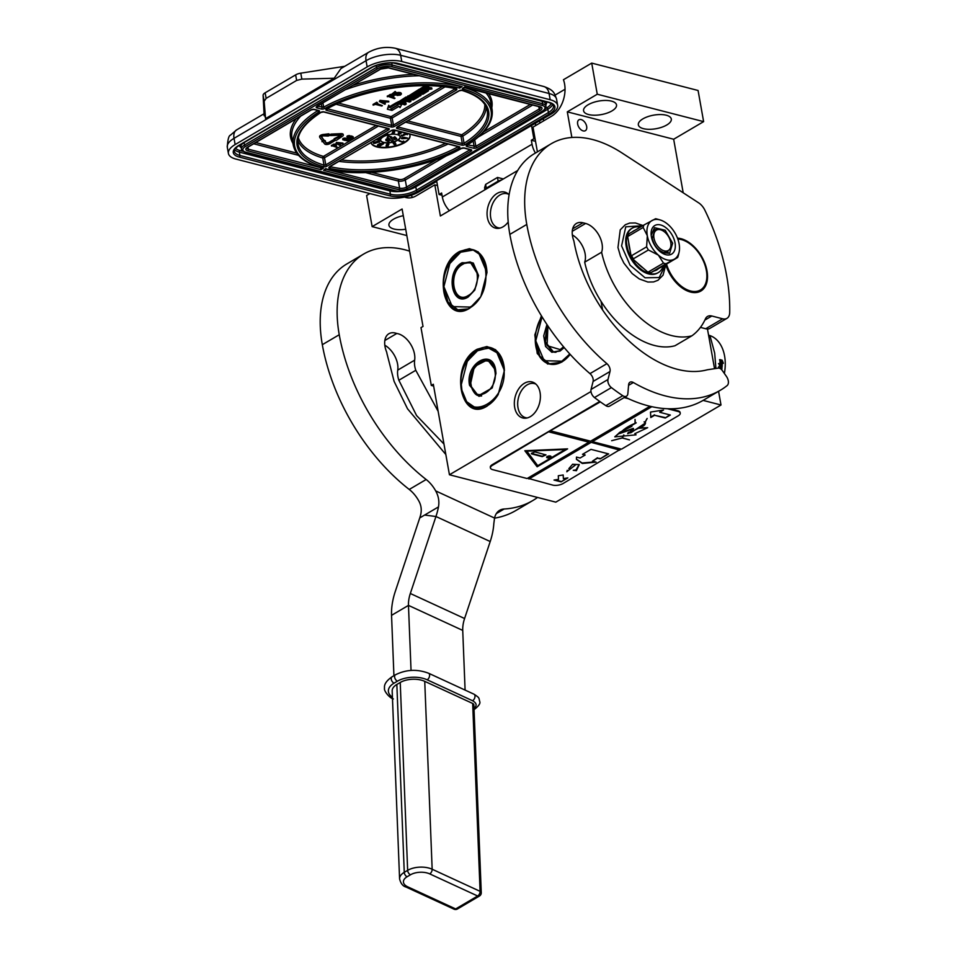 <?xml version="1.0" encoding="UTF-8"?>
<svg xmlns="http://www.w3.org/2000/svg" width="957" height="957" viewBox="0 0 957 957"><rect width="100%" height="100%" fill="white"/><g stroke="black" fill="none" stroke-linecap="round" stroke-linejoin="round"><path stroke-width="1.44" d="M537.403 151.876L533.001 127.114L551.615 116.168A24.786 16.771 -75.6 0 0 564.582 83.977A24.786 16.771 -75.6 0 0 563.446 79.73L591.713 63.102L698.084 90.484L703.622 121.623L673.668 139.244L683.202 192.8M590.983 391.533L449.443 474.768L555.814 502.15L721.004 405.002L718.563 391.305M714.544 368.696L707.462 328.981M508.693 194.319A17.597 11.915 -75.6 0 0 507.138 193.733A17.597 11.915 -75.6 0 0 499.937 194.989A17.597 11.915 104.4 0 0 490.427 212.921A17.597 11.915 104.4 0 0 498.358 227.826A17.597 11.915 104.4 0 0 499.997 228.065M535.956 384.164A17.597 11.915 -75.6 0 0 534.401 383.59A17.597 11.915 -75.6 0 0 527.211 384.834A17.597 11.915 104.4 0 0 517.701 402.765A17.597 11.915 104.4 0 0 525.632 417.671A17.597 11.915 104.4 0 0 527.271 417.922M577.657 124.063A6.316 3.852 -120.5 0 1 578.961 119.781A6.316 3.852 -120.5 0 1 583.483 120.857A6.316 3.852 -120.5 0 1 586.665 126.384A6.316 3.852 -120.5 0 1 585.361 130.678A6.316 3.852 -120.5 0 1 580.827 129.602A6.316 3.852 -120.5 0 1 577.657 124.063M673.668 139.244L567.298 111.849L571.867 137.461M602.587 309.972L601.068 301.395M721.004 405.002L703.108 400.397M449.443 474.768L433.318 384.247L431.296 385.444L433.641 386.054M406.833 235.554L372.141 226.63L402.107 209.009L423.018 326.433L420.996 327.629L431.296 385.444M403.292 215.696A16.736 6.89 169.9 0 0 388.925 225.242A16.736 6.89 169.9 0 0 393.973 229.022A16.736 6.89 169.9 0 0 405.708 229.237M369.869 193.565L366.603 195.491L372.141 226.63M517.689 170.513L440.376 215.983L434.825 184.845L437.493 185.538M543.301 118.716L543.684 120.833M555.18 95.042L565.037 89.252M703.622 121.623L597.264 94.229L591.713 63.102M611.475 101.119A16.736 6.89 169.9 0 0 593.017 102.555A16.736 6.89 169.9 0 0 583.579 110.773A16.736 6.89 169.9 0 0 588.627 114.553A16.736 6.89 169.9 0 0 607.085 113.105A16.736 6.89 169.9 0 0 616.523 104.899A16.736 6.89 169.9 0 0 611.475 101.119M666.251 115.223A16.736 6.89 169.9 0 0 647.793 116.658A16.736 6.89 169.9 0 0 638.355 124.877A16.736 6.89 169.9 0 0 643.403 128.657A16.736 6.89 169.9 0 0 661.861 127.209A16.736 6.89 169.9 0 0 671.3 119.003A16.736 6.89 169.9 0 0 666.251 115.223M567.298 111.849L597.264 94.229M508.203 222A18.59 12.585 104.4 0 1 503.071 226.785A18.59 12.585 104.4 0 1 498.609 228.328A18.59 12.585 104.4 0 1 487.077 214.595A18.59 12.585 104.4 0 1 497.126 193.41A18.59 12.585 104.4 0 1 507.593 193.422A18.59 12.585 104.4 0 1 509.112 194.738M524.4 383.267A18.59 12.585 104.4 0 1 534.867 383.267A18.59 12.585 104.4 0 1 540.167 399.954A18.59 12.585 104.4 0 1 530.345 416.63A18.59 12.585 104.4 0 1 525.872 418.173A18.59 12.585 104.4 0 1 514.352 404.44A18.59 12.585 104.4 0 1 524.4 383.267M404.584 197.07A24.786 16.771 -75.6 0 0 406.067 197.561A24.786 16.771 -75.6 0 0 416.211 195.802L434.825 184.845M459.767 251.38L469.444 248.676L478.237 251.894L486.957 272.613L480.773 296.67L469.863 308.094C442.337 326.217 431.619 265.998 459.767 251.38M541.818 316.48A31.102 21.054 104.4 0 0 549.318 364.007A31.102 21.054 104.4 0 0 562.046 361.794A31.102 21.054 104.4 0 0 570.181 354.389L561.771 362.141L547.631 364.031L537.236 353.504L534.831 334.878L541.411 315.81M477.196 349.233L486.874 346.53L495.666 349.748L504.399 370.467L498.202 394.523L487.304 405.947C459.767 424.071 449.048 363.851 477.196 349.233M411.067 195.348A24.786 16.771 -75.6 0 0 412.718 197.345M480.821 296.574A31.102 21.054 104.4 0 1 470.138 307.735A31.102 21.054 104.4 0 1 457.41 309.948A31.102 21.054 104.4 0 1 443.402 283.619A31.102 21.054 104.4 0 1 460.197 251.918A31.102 21.054 104.4 0 1 472.925 249.705A31.102 21.054 104.4 0 1 486.969 272.709M498.25 394.428A31.102 21.054 104.4 0 1 487.568 405.589A31.102 21.054 104.4 0 1 474.839 407.802A31.102 21.054 104.4 0 1 460.831 381.472A31.102 21.054 104.4 0 1 477.627 349.772A31.102 21.054 104.4 0 1 490.355 347.558A31.102 21.054 104.4 0 1 504.399 370.562M333.933 140.667L334.041 138.801L341.182 135.152L341.23 135.858L334.16 139.471L333.933 140.667L336.469 140.296L342.51 136.193A3.003 1.232 169.9 0 0 343.324 135.116A3.003 1.232 169.9 0 0 342.415 134.435A3.003 1.232 169.9 0 0 341.063 134.327L330.99 134.781L330.572 135.559L341.194 135.152M343.324 135.116L343.204 134.447A3.003 1.232 169.9 0 0 342.295 133.765A3.003 1.232 169.9 0 0 340.943 133.657L330.871 134.112L330.572 135.559M436.751 181.375L418.891 191.879A24.786 10.204 169.9 0 1 384.307 197.286L235.889 159.065A24.786 10.204 169.9 0 1 228.412 153.455L227.299 147.234A24.786 10.204 -10.1 0 1 234.034 138.334L235.135 144.567L367.165 66.918A24.786 10.204 169.9 0 1 401.761 61.511L550.179 99.731A24.786 10.204 169.9 0 1 557.656 105.342L556.543 99.109A24.786 10.204 -10.1 0 0 549.067 93.499L550.179 99.731M442.026 195.24L439.084 194.486L436.631 180.706L550.921 114.23A24.786 10.204 169.9 0 0 557.656 105.342M235.135 144.567A24.786 10.204 169.9 0 0 228.412 153.455M531.422 124.96L533.874 138.741L531.338 140.236L535.525 141.313M439.084 194.486L441.632 192.991L442.337 196.998A17.346 10.587 59.5 0 0 449.431 210.66M442.337 196.998L532.044 144.244L531.338 140.236M535.729 125.511L535.346 123.393M539.401 121.001L540.059 122.963M533.874 138.741L535.13 139.064M344.783 66.296L300.785 73.163A7.441 3.062 -10.1 0 0 295.641 74.873L265.149 92.805A7.441 3.062 -10.1 0 0 263.103 95.317L264.048 113.775M367.165 66.918L366.053 60.698A12.393 7.56 59.5 0 1 368.601 52.288L340.931 68.557L334.208 78.235L265.567 118.596C264.419 112.998 263.953 112.065 264.156 115.809M264.24 113.656L236.582 129.925A12.393 7.56 59.5 0 0 234.034 138.334L366.053 60.698A24.786 10.204 -10.1 0 1 400.648 55.291L401.761 61.511M532.044 144.244A17.346 10.587 59.5 0 0 535.43 153.036M486.479 188.876A4.952 3.027 59.5 0 1 486.3 188.134L485.63 184.414L484.577 187.811L484.924 189.785M485.63 184.414L497.484 177.452L498.142 181.16A4.952 2.046 169.9 0 1 501.504 180.036M503.358 178.935L497.484 177.452M265.567 118.596L264.168 101.275L266.142 98.368L296.634 80.436L301.838 79.12L334.208 78.235M380.898 68.796A1.244 0.754 -120.5 0 1 380.671 69.107L388.386 67.887A1.244 0.837 -75.6 0 0 388.889 67.803A6.197 2.548 169.9 0 0 380.24 69.155L316.851 106.43A2.476 1.017 169.9 0 0 316.923 107.878L321.325 109.014A2.476 1.017 169.9 0 0 324.71 108.512A99.767 41.067 169.9 0 1 459.659 88.104L459.384 86.166M388.386 67.887L462.123 86.656L388.889 67.803M540.131 106.741A1.244 0.837 104.4 0 1 539.628 106.837L464.767 87.554L462.315 88.786L464.612 86.955L540.131 106.741A6.197 2.548 -10.1 0 1 540.322 110.366L476.933 147.653A2.476 1.017 -10.1 0 1 473.476 148.191L466.956 146.517A2.476 1.017 -10.1 0 1 466.813 145.105A99.767 41.067 169.9 0 0 462.315 88.786L463.822 87.422M317.939 110.51L317.808 110.593A100.999 41.57 169.9 0 0 293.237 145.105C295.534 155.632 305.259 163.324 322.413 168.181L323.43 168.229A99.767 41.067 169.9 0 1 318.932 111.909A2.476 1.017 -10.1 0 0 318.777 110.51L314.386 109.373A2.476 1.017 -10.1 0 0 310.929 109.911L247.54 147.199A6.197 2.548 -10.1 0 0 247.731 150.823L320.966 169.676L320.703 167.678M325.966 169.186L399.619 188.158A1.244 0.837 104.4 0 1 398.973 189.761A6.197 2.548 169.9 0 0 407.622 188.409L471.011 151.134A2.476 1.017 169.9 0 0 470.94 149.687L464.42 148A2.476 1.017 169.9 0 0 461.035 148.502A99.767 41.067 169.9 0 1 326.086 168.91L325.942 168.516M325.141 168.982L323.61 170.358L326.086 169.114C362.787 178.48 425.709 168.863 461.43 148.479A1.244 0.718 -118.9 0 1 461.035 148.502M426.224 86.441L424.13 86.357L420.506 88.487L420.697 89.599L426.344 91.106L422.647 93.343L420.661 92.996L423.03 91.609L421.666 91.25L419.298 92.65L418.065 92.291L420.877 90.568L419.609 90.245L408.149 96.98L411.032 98.188L414.501 96.621L416.283 96.908L412.67 99.205L406.151 98.164L398.339 102.758L404.847 104.887L406.151 104.122L403.076 103.332L406.067 101.586L404.703 101.227L401.725 102.985L400.564 102.519L403.866 100.581L409.644 102.064L410.948 101.298L407.885 100.509L409.596 99.504L413.209 99.971L418.532 96.848L415.206 95.533L410.386 96.92L413.974 94.635L419.752 96.119L421.056 95.353L415.266 93.87L416.57 93.104L422.898 94.264L428.437 90.855L425.698 90.03L431.918 88.965L427.408 88.499L425.434 87.302L420.697 89.599M427.731 88.068L427.504 86.896M431.918 88.965L431.715 87.853L427.576 87.219M428.078 89.994L426.954 89.288M421.056 95.353L420.865 94.241L416.522 93.128M410.948 101.298L410.756 100.186L409.141 99.767M406.151 104.122L405.947 103.009L404.333 102.602M407.909 97.088L405.959 97.052L398.16 102.112M415.039 96.585L411.893 98.116M420.877 90.568L420.673 89.456L419.417 89.133L407.981 96.334M423.03 91.609L422.827 90.496L420.865 90.496M425.016 90.712L421.917 92.255M396.904 103.117L396.509 102.602L389.738 106.586L388.709 105.258L387.382 109.23L392.011 110.414L390.923 108.99L397.693 105.007L396.712 103.715L389.93 107.698L388.913 106.371L387.382 109.23M398.076 102.77L396.784 102.447L398.076 104.983L391.305 108.966L392.286 110.258L399.045 106.287L400.05 107.591L401.581 104.732L396.988 103.559M377.692 103.093L376.819 102.232L373.015 104.469L373.134 105.138L375.491 104.385L381.807 106.012L376.089 104.026L377.692 103.093L376.938 102.889L373.134 105.138M382.405 105.653L376.843 103.583M388.817 101.885L388.698 101.227L380.025 100.341L379.343 101.478L384.81 104.241L385.408 103.894L384.008 103.189L386.006 102.016L388.817 101.885L379.343 101.478M385.408 103.894L384.57 102.866M393.973 95.676L393.195 94.504L391.15 94.312L387.238 96.107L394.428 98.595L391.868 97.423L394.021 96.035L392.717 95.018L390.408 95.102L387.358 96.765M395.026 98.236L392.621 96.98M396.019 92.315L395.145 91.453L391.868 94.121L395.779 95.126L397.275 93.738L399.631 93.499L400.17 93.846L397.61 94.456L397.131 95.473L400.433 95.054L401.438 93.953L399.978 93.164L397.179 93.284L395.528 94.635L393.112 94.013L396.019 92.315L395.265 92.111L391.868 94.121M401.438 93.953L401.019 92.961L398.913 92.422L395.408 93.965L393.865 93.571M330.285 135.188L328.861 133.813L323.873 134.423A3.517 1.447 169.9 0 0 319.59 136.588L319.71 137.258A3.517 1.447 169.9 0 0 319.841 137.533L322.186 140.643L323.885 140.189L321.528 137.078A1.735 0.718 -10.1 0 1 321.468 136.947A1.735 0.718 -10.1 0 1 323.574 135.87L328.155 136.05L330.285 135.188L328.981 134.482L323.992 135.093A3.517 1.447 169.9 0 0 319.71 137.258M323.885 140.189L321.564 136.624M333.873 140.32L332.857 140.057L328.287 142.737L326.265 142.832L324.83 140.93M322.33 140.607L321.971 141.708L322.82 141.48L324.698 143.945A3.003 1.232 169.9 0 0 326.827 144.507A3.003 1.232 169.9 0 0 329.675 143.741L334.244 141.05L332.976 140.715L328.407 143.406L326.385 143.49L324.519 141.026L325.356 140.799L323.179 140.607L321.971 141.708M325.356 140.799L323.849 140.009M336.397 145.273L334.914 144.064L331.349 145.404L336.768 147.438L334.842 146.565L336.433 145.536L335.452 144.782L331.469 146.074M337.211 147.175L335.596 146.122M343.061 143.741L342.941 143.071L336.457 142.402L335.991 143.418L340.106 145.476L339.496 144.698L340.967 143.825L343.061 143.741L335.991 143.418M340.548 145.213L340.058 144.363M343.575 139.435L345.668 138.765L345.549 138.107L342.977 138.574L342.809 139.782L347.917 140.787L349.03 140.141L348.707 138.921L345.656 138.693M345.022 138.992L343.707 139.351M350.083 138.394L349.903 139.232L350.836 139.16L349.903 139.232M347.798 136.947L349.891 136.289L349.772 135.619L347.2 136.085L347.032 137.306L350.453 138.43M350.836 139.16L350.717 138.49L353.241 137.652L353.157 136.684L349.879 136.205M349.245 136.504L347.929 136.875M371.005 142.701A19.834 8.158 169.9 0 0 376.938 146.983A19.834 8.158 169.9 0 0 398.818 145.273A19.834 8.158 169.9 0 0 410.003 135.547A19.834 8.158 169.9 0 0 409.345 134.04M394.87 130.319A19.834 8.158 169.9 0 0 391.569 130.607M426.631 86.884L428.736 86.154L426.631 86.884M401.533 101.944L401.725 102.985M419.417 89.133L419.609 90.245M419.118 91.609L419.298 92.65M421.475 90.137L421.666 91.25M396.509 102.602L396.712 103.715M389.738 106.586L389.93 107.698M397.574 104.325L397.693 105.007M391.892 109.744L392.011 110.414M388.709 105.258L388.913 106.371M401.45 104.014L401.581 104.732M376.819 102.232L376.938 102.889M380.025 100.341L380.144 101.011M393.195 94.504L393.315 95.174M392.597 94.348L392.717 95.018M393.554 94.683L393.674 95.341M389.643 94.695L389.762 95.353M390.289 94.432L390.408 95.102M391.15 94.312L391.269 94.982M392.047 94.288L392.167 94.958M395.145 91.453L395.265 92.111M395.408 93.965L395.528 94.635M395.456 93.559L395.576 94.229M395.803 93.224L395.923 93.894M396.401 92.877L396.521 93.547M397.059 92.614L397.179 93.284M398.004 92.434L398.124 93.104M398.913 92.422L399.033 93.08M399.859 92.494L399.978 93.164M400.469 92.65L400.576 93.319M401.019 92.961L401.139 93.63M397.61 94.456L397.131 95.473M398.411 94.492L397.729 95.126M399.009 94.396L398.531 95.162M399.559 94.193L399.129 95.054M400.17 93.846L399.679 94.863M328.861 133.813L328.981 134.482M328.658 134.207L328.777 134.877M332.857 140.057L332.976 140.715M330.871 134.112L330.99 134.781M334.041 138.801L334.16 139.471M334.699 138.968L334.818 139.638M335.787 144.232L335.907 144.902M335.333 144.112L335.452 144.782M336.051 144.363L336.17 145.033M333.132 144.363L333.251 145.021M333.61 144.172L333.73 144.842M334.244 144.088L334.364 144.746M334.914 144.064L335.034 144.734M336.457 142.402L336.577 143.071M347.726 138.538L347.846 139.208L344.759 140.356L343.671 139.949M347.02 138.478L347.14 139.148M342.726 138.813L342.809 139.782M342.977 138.574L342.833 139.483M343.276 138.394L343.096 139.232M343.754 138.203L343.396 139.064M344.46 138.071L343.874 138.873M345.142 138.059L344.58 138.741M343.814 139.411L343.934 140.081M344.412 139.626L344.532 140.296M344.64 139.686L344.759 140.356M344.64 139.303L344.759 139.973M344.891 139.064L345.01 139.734M345.752 138.657L345.872 139.327M346.458 138.526L346.578 139.196M350.166 138.406L350.274 139.016M351.949 136.061L352.068 136.719L348.982 137.868L347.893 137.461M351.243 136.002L351.351 136.672M346.936 136.337L347.032 137.306M347.2 136.085L347.056 136.995M347.499 135.906L347.319 136.755M347.977 135.727L347.618 136.576M348.683 135.595L348.097 136.384M349.365 135.583L348.803 136.265M348.037 136.923L348.157 137.593M348.635 137.15L348.755 137.808M348.862 137.198L348.982 137.868M348.862 136.827L348.982 137.497M349.114 136.576L349.233 137.246M349.963 136.169L350.083 136.839M350.681 136.038L350.8 136.707M371.053 142.665A19.834 8.158 169.9 0 0 376.855 146.541A19.834 8.158 169.9 0 0 398.495 144.914A19.834 8.158 169.9 0 0 409.955 135.32M427.145 86.034L428.521 86.309L427.145 86.034M426.188 88.594L424.346 89.683L422.982 89.336L426.188 88.594M408.232 99.157L406.522 100.162L405.29 99.791L408.232 99.157M385.312 101.921L383.506 102.973L380.348 101.406L385.312 101.921M390.97 97.195L388.709 96.609L391.066 95.353L392.92 95.664L390.97 97.195L389.463 96.167M334.172 146.397L332.474 145.954L335.608 145.261L334.172 146.397L333.227 145.512M340.441 143.753L339.113 144.531L336.732 143.359L340.441 143.753M347.594 139.459L348.384 139.842L347.762 140.5L345.393 140.26L347.594 139.459M351.805 136.971L352.607 137.365L351.985 138.011L349.616 137.784L351.805 136.971M383.625 142.557A9.917 4.079 169.9 0 0 394.571 141.696A9.917 4.079 169.9 0 0 400.158 136.839A9.917 4.079 169.9 0 0 397.167 134.59A9.917 4.079 169.9 0 0 386.233 135.451A9.917 4.079 169.9 0 0 380.635 140.308A9.917 4.079 169.9 0 0 383.625 142.557M381.58 136.48L382.896 136.624L382.333 136.038M385.85 133.968L385.85 135.344L388.028 134.71L386.126 134.973L386.736 133.442M388.028 134.71L387.741 134.04L386.353 134.435M392.203 133.442L392.98 134.016L394.14 133.322L394.762 131.659L393.124 131.54L394.224 131.635L393.088 132.317L393.817 133.346L391.868 133.633M393.794 132.796L392.143 133.131M394.762 131.659L393.805 130.882L392.597 132.018M398.842 133.537L398.196 134.423L400.182 133.848L402.191 132.198M400.947 131.887L398.208 132.963L399.416 133.669L398.196 134.423M407.359 134.734L406.617 133.513L403.399 134.423L404.057 135.009L401.462 135.571L401.964 136.169L406.175 134.255L407.359 134.734L406.701 133.956L403.471 134.865M402.478 135.32L401.378 135.128L401.15 135.942M404.069 135.021L402.096 135.954M407.479 138.035L404.189 137.318L401.617 137.76L401.808 138.753L404.608 138.598L404.835 137.868L407.227 138.298L405.158 137.712L401.438 138.502M406.462 137.88L405.84 138.621M404.129 141.576L403.567 141.014L402.275 141.803L399.081 140.332L402.586 142.521L404.129 141.576L402.359 142.246L398.913 140.93M394.117 144.292L395.971 145.177L395.708 143.562M395.66 143.801L395.133 142.629L393.435 142.772L394.176 144.591M387.178 144.698L386.772 145.332L387.633 144.375L388.877 144.591L388.733 143.753L387.238 143.837L386.126 145.596L386.496 146.696L388.123 146.206L388.339 144.734L387.274 144.603M383.578 143.789L383.195 143.287L379.534 146.325L383.578 143.789L379.534 146.325M382.25 143.562L379.929 143.454L377.537 144.818L377.537 145.811L382.01 143.969L380.814 143.586L377.381 145.679M375.718 142.964L379.654 141.911L379.367 141.361M377.871 141.756L375.323 142.437M374.618 142.617L373.768 143.478L375.754 143.119M379.379 141.433L379.235 140.835L373.278 142.581L379.379 141.433L373.278 142.581M378.685 139.016L377.118 139.1M377.824 138.681L379.678 139.196L380.491 137.724L378.565 138.251M424.154 88.642L424.346 89.683M406.342 99.121L406.522 100.162M384.247 101.801L383.506 102.973M383.386 102.303L381.891 101.562M392.585 95.497L390.851 96.525M335.153 145.081L334.053 145.727M339.388 143.634L339.113 144.531M338.993 143.861L338.3 143.526M348.037 139.59L347.762 140.5M347.642 139.83L347.427 140.595M347.307 139.937L346.972 140.667M346.853 140.009L346.494 140.667M346.374 140.009L346.075 140.631M352.26 137.114L351.985 138.011M351.865 137.353L351.65 138.119M351.53 137.449L351.195 138.191M351.075 137.521L350.705 138.191M350.597 137.521L350.298 138.143M380.623 140.201A9.917 4.079 169.9 0 0 383.59 142.33A9.917 4.079 169.9 0 0 394.404 141.516A9.917 4.079 169.9 0 0 400.134 136.719M382.896 136.624L381.855 136.325M386.197 133.765L385.647 135.104M393.195 132.09L393.171 132.772M398.722 132.64L398.279 133.406M401.749 132.09L398.806 133.083M393.255 142.988L393.267 143.634M393.435 142.772L393.327 143.442M386.126 145.596L386.185 146.313M386.245 145.189L386.197 146.038M386.437 144.782L386.329 145.631M386.676 144.375L386.508 145.237M386.939 144.088L386.76 144.83M387.238 143.837L387.023 144.531M387.621 143.646L387.31 144.292M379.654 141.911L373.661 143.347M375.969 139.77L379.498 139.59L376.28 139.59M379.199 138.502L378.147 138.502M379.893 137.7L379.271 138.944M380.575 138.167L379.977 138.155M391.832 137.042L388.063 135.738L387.059 137.94L388.614 137.964L391.485 141.217L393.231 140.715L390.36 137.461L391.832 137.042L388.147 136.193L387.13 138.382M393.231 140.715L390.6 137.389M389.355 140.643L387.585 138.837L385.862 139.327L386.006 140.619L388.985 141.337L389.32 140.488L388.016 139.351L385.838 140.201M394.2 138.789L394.691 139.578L396.712 138.885L394.499 137.15L392.956 138.167L394.942 137.425L394.691 138.478L396.15 138.466L393.889 139.351M395.229 137.975L394.535 138.298M396.748 138.705L394.81 136.707L392.872 137.964M401.593 132.329L399.141 133.155L401.593 132.329M403.459 138.669L402.06 138.49L403.423 137.975L404.596 138.358L403.076 138.681M394.559 143.203L395.169 143.897L393.65 143.813L394.559 143.203M395.241 145.033L394.559 144.591L395.408 144.172L395.971 144.83L394.882 144.962M386.736 145.667L388.171 145.584L387.298 146.421L386.736 145.667M379.403 145.273L377.967 145.297L380.982 143.717L381.723 143.801L381.245 144.304L378.649 145.524M396.042 138.55L395.779 139.16M388.016 145.428L387.956 146.05M387.872 145.608L387.752 146.23M381.388 143.67L381.245 144.304M381.161 143.861L380.707 144.627M380.623 144.172L380.025 144.974M379.941 144.531L379.319 144.83M386.269 140.26L387.597 139.531L388.853 140.966L387.609 141.325L386.269 140.26M388.781 140.523L388.698 141.122M388.626 140.679L388.351 141.277M478.548 275.544L470.162 261.919L462.554 263.235L455.58 270.951L452.517 282.183L454.551 292.519L460.891 297.926L468.499 296.598L474.816 290.031L478.548 275.52L473.272 263.008L462.123 262.708C445.125 271.537 451.596 307.891 468.224 296.957L474.804 290.055M460.317 252.588L449.85 263.558L443.892 286.669L452.278 306.587L470.019 307.065C497.078 293.033 486.766 235.171 460.317 252.588M481.586 255.698L473.225 250.04L460.592 252.229L450.101 263.127M443.916 287.148L448.02 302.089L457.829 309.805L467.889 308.896M468.296 295.486C483.752 287.459 477.866 254.395 462.745 264.347C447.29 272.374 453.187 305.439 468.296 295.486M495.977 373.409L495.654 370.311L487.592 359.772L474.373 366.555L470.258 385.24L478.321 395.767L492.245 387.884L495.977 373.374L495.63 370.012C492.508 347.451 464.827 363.732 469.564 385.348L479.05 396.389L492.233 387.908M503.334 365.49L497.951 353.289L488.261 347.929L476.981 350.908L467.279 361.411L461.322 384.523L461.872 389.87C466.849 425.769 510.882 399.882 503.334 365.49M499.016 353.54L490.654 347.893L478.333 349.903L467.518 360.992M461.346 384.965L461.884 390.169L466.669 401.713L475.258 407.658L485.331 406.737M471.107 384.738C473.954 405.254 499.111 390.456 494.805 370.802C491.958 350.286 466.801 365.084 471.107 384.738M547.38 325.177L544.772 341.912L552.751 352.032L560.347 350.705L564.175 347.535M546.949 324.507L543.696 335.871L545.562 346.482L551.818 352.296L560.072 351.063L564.211 347.57M541.961 317.234L535.753 340.788L544.138 360.693L561.879 361.184L569.81 353.982M535.764 341.254L539.88 356.195L549.689 363.911L557.883 363.672M547.93 325.99L547.069 345.656L560.156 349.592L563.565 346.805M725.239 362.571A35.816 24.248 104.4 0 1 725.239 362.715A35.816 24.248 104.4 0 1 724.377 373.481M708.898 335.285A36.557 24.75 -75.6 0 1 724.581 355.968A36.557 24.75 104.4 0 1 725.239 362.416A36.557 24.75 104.4 0 1 724.341 373.433M708.898 336.984L710.429 337.378A40.9 27.681 -75.6 0 0 708.503 334.83M710.429 337.378L714.676 353.061L715.872 367.955A40.9 27.681 104.4 0 1 715.788 368.505M714.341 367.56L715.872 367.955M719.556 359.952L720.669 361.112A36.067 24.415 104.4 0 1 720.609 365.921L721.734 367.177M718.516 363.612L719.927 364.701L718.863 363.528L719.843 366.567L722.08 367.141L720.609 365.921M719.927 364.701A36.557 24.75 104.4 0 0 719.903 359.832L720.669 361.112M721.016 360.992A36.557 24.75 104.4 0 1 720.956 365.861M720.178 359.916L721.805 360.334L723.014 363.373M719.544 359.748L720.788 361.04A36.067 24.415 104.4 0 1 720.788 361.064M722.248 362.081A36.557 24.75 104.4 0 1 722.104 366.95L721.088 365.801A36.557 24.75 104.4 0 0 721.135 360.921L719.891 359.617L722.152 360.203L723.36 363.277L721.901 362.189A36.067 24.415 104.4 0 1 721.781 366.591M718.54 366.926L721.65 368.122A36.067 24.415 104.4 0 1 721.482 369.569M719.939 368.445A36.557 24.75 104.4 0 0 719.975 368.122L718.456 367.727A36.557 24.75 104.4 0 0 718.551 366.818L721.997 368.098A36.557 24.75 104.4 0 1 721.781 369.892M720.633 368.289L721.267 368.601A36.557 24.75 104.4 0 1 721.183 369.294M393.925 675.69L391.545 615.339A49.573 29.5 114.8 0 1 395.253 591.558L419.752 517.916A32.993 26.066 97.3 0 0 420.733 514.507C421.81 509.638 421.152 505.093 418.759 500.858A24.786 15.121 59.5 0 0 409.237 489.458A158.635 96.801 -120.5 0 1 322.318 344.687A118.979 72.6 -120.5 0 1 346.805 263.965L363.732 254.012A118.979 72.6 -120.5 0 1 409.608 251.141M443.976 444.036L416.582 415.565L398.854 380.252A19.834 12.106 -120.5 0 1 397.741 370.12L414.656 360.167A19.834 12.106 59.5 0 0 415.781 370.299L438.139 411.307M384.81 345.226A18.841 11.496 -120.5 0 1 397.741 370.12M537.535 497.449A158.635 96.801 -120.5 0 1 532.738 500.583L515.811 510.548A158.635 96.801 -120.5 0 1 494.53 518.156M409.237 489.458L426.164 479.505A24.786 15.121 -120.5 0 1 435.686 490.905C438.533 496.049 439.466 501.384 438.473 506.911A49.573 29.5 -65.2 0 1 435.949 516.505L424.621 515.057L438.473 506.911M426.164 479.505A158.635 96.801 -120.5 0 1 339.245 334.735A118.979 72.6 -120.5 0 1 363.732 254.012M384.846 340.501L396.76 333.491A18.841 11.496 -120.5 0 1 414.656 360.167M445.83 454.503L407.515 408.771L394.105 381.4L386.939 353.516A4.952 3.027 59.5 0 0 386.484 351.638A18.841 11.496 -120.5 0 1 388.877 333.73A18.841 11.496 -120.5 0 1 396.76 333.491M532.738 500.583A158.635 96.801 -120.5 0 1 504.124 509.004A24.786 15.121 -120.5 0 0 499.65 510.32A24.786 15.121 -120.5 0 0 494.554 518.06L435.686 490.905M465.09 690.081L462.733 630.412A24.786 14.75 -65.2 0 1 464.588 618.521L490.211 541.53A49.573 29.5 114.8 0 0 493.836 523.515L494.554 518.06M411.043 670.438L408.472 605.386A24.786 14.75 114.8 0 1 410.326 593.496L435.949 516.505L490.211 541.53M660.486 229.752A11.771 7.189 -120.5 0 1 663.333 231.044A11.771 7.189 -120.5 0 1 670.941 243.987A11.771 7.189 -120.5 0 1 664.254 250.878A11.771 7.189 59.5 0 1 653.978 238.161A11.771 7.189 59.5 0 1 660.486 229.752M668.118 252.026L663.608 252.492C657.842 250.351 654.062 245.662 652.243 238.425L654.923 229.596L659.445 229.142M654.385 345.453A80.807 49.309 -120.5 0 1 584.679 262.182L601.606 252.229A80.807 49.309 -120.5 0 0 671.312 335.5A80.807 49.309 -120.5 0 0 691.923 335.787L674.996 345.74A80.807 49.309 -120.5 0 1 654.385 345.453M625.005 397.071A158.635 96.801 -120.5 0 0 648.284 405.84A158.635 96.801 -120.5 0 0 703.347 400.253L720.274 390.3A158.635 96.801 -120.5 0 0 727.081 385.623A7.441 4.534 59.5 0 0 726.363 376.304L722.32 370.562A4.952 3.027 59.5 0 0 718.252 368.134L707.367 369.773A118.477 72.301 -120.5 0 1 677.329 369.306A118.477 72.301 -120.5 0 1 573.913 241.056A18.841 11.496 -120.5 0 1 576.413 223.448A18.841 11.496 -120.5 0 1 582.957 222.778L585.612 223.46A18.841 11.496 -120.5 0 1 598.903 235.183A18.841 11.496 -120.5 0 1 601.606 252.229M720.274 390.3A158.635 96.801 -120.5 0 1 665.211 395.887A158.635 96.801 -120.5 0 1 633.367 382.525L628.558 385.36M605.841 405.648L622.756 395.696A6.197 3.78 59.5 0 0 626.488 396.198L609.561 406.151A6.197 3.78 -120.5 0 1 605.841 405.648A182.177 111.179 -120.5 0 1 594.476 397.55A6.197 3.78 -120.5 0 1 591.055 389.451L607.982 379.498L610.004 371.507A6.197 3.78 -120.5 0 0 606.905 363.672A158.635 96.801 -120.5 0 1 526.781 224.44A118.979 72.6 -120.5 0 1 551.28 143.717A118.979 72.6 -120.5 0 1 621.93 152.917L698.646 202.848A12.393 7.56 59.5 0 1 704.854 210.157A173.504 105.88 -120.5 0 1 729.701 312.568A12.393 7.56 59.5 0 1 726.937 318.358L710.01 328.311A12.393 7.56 -120.5 0 1 705.704 328.741L700.428 327.39M607.982 379.498A6.197 3.78 59.5 0 0 611.403 387.597A182.177 111.179 -120.5 0 0 622.756 395.696M626.488 396.198A6.197 3.78 59.5 0 0 627.852 393.662L628.617 384.762A6.197 3.78 -120.5 0 1 629.981 382.226A6.197 3.78 -120.5 0 1 633.367 382.525M705.704 328.741L722.631 318.789L711.817 316.001A12.393 7.56 -120.5 0 0 707.51 316.444A12.393 7.56 -120.5 0 0 705.453 318.825A97.411 59.442 -120.5 0 1 691.923 335.787M722.631 318.789A12.393 7.56 59.5 0 0 726.937 318.358M665.869 265.029A29.739 18.147 59.5 0 0 700.871 291.024A29.739 18.147 59.5 0 0 706.996 270.843A29.739 18.147 59.5 0 0 677.484 238.161M591.055 389.451L593.089 381.46A6.197 3.78 59.5 0 0 589.979 373.625A158.635 96.801 -120.5 0 1 509.854 234.393A118.979 72.6 -120.5 0 1 534.353 153.682L551.28 143.717M572.346 234.932A18.841 11.496 -120.5 0 1 584.679 262.182M666.778 259.837A22.31 13.613 59.5 0 0 674.254 259.203A22.31 13.613 59.5 0 0 679.063 252.289A22.31 13.613 59.5 0 0 679.123 243.915A22.31 13.613 59.5 0 0 668.082 224.536A22.31 13.613 59.5 0 0 660.019 219.907A22.31 13.613 59.5 0 0 652.184 220.433A22.31 13.613 59.5 0 0 647.315 235.721A22.31 13.613 59.5 0 0 658.356 255.1A22.31 13.613 59.5 0 0 666.778 259.837M649.899 273.188L666.036 263.749A24.786 15.121 -120.5 0 1 664.756 263.474A24.786 15.121 -120.5 0 1 663.464 263.091L648.451 271.92L649.396 273.487A25.755 15.719 -120.5 0 1 631.429 257.828A25.755 15.719 -120.5 0 1 626.919 245.638A25.755 15.719 -120.5 0 1 627.313 234.728A25.755 15.719 -120.5 0 1 632.218 228.173A25.755 15.719 -120.5 0 1 640.389 227.084M666.036 263.749L677.64 257.493A24.786 15.121 59.5 0 0 678.417 255.1A24.786 15.121 59.5 0 0 678.429 255.029M628.713 242.564L630.029 249.992A22.693 13.841 -120.5 0 1 629.096 246.2A22.693 13.841 -120.5 0 1 628.713 242.564L627.313 234.716L643.953 224.991A24.786 15.121 59.5 0 0 643.176 227.455L647.315 235.721L646.621 246.834A24.786 15.121 59.5 0 0 648.403 249.968L658.356 255.1L663.464 263.091M663.739 265.675L663.237 266.022A25.755 15.719 -120.5 0 1 658.332 272.566L657.567 273.02A25.755 15.719 -120.5 0 1 639.109 268.642A25.755 15.719 -120.5 0 1 626.153 246.093A25.755 15.719 -120.5 0 1 631.453 228.615L632.218 228.173M658.332 272.566A25.755 15.719 -120.5 0 1 649.396 273.475L643.295 268.175A22.693 13.841 -120.5 0 1 637.529 263.139L631.429 257.828L630.029 249.992M675.032 242.863A16.58 10.12 -120.5 0 1 661.861 252.887A16.58 10.12 -120.5 0 1 651.394 236.774A16.58 10.12 59.5 0 1 651.131 234.656A16.58 10.12 59.5 0 1 661.431 225.206A16.58 10.12 59.5 0 1 675.032 242.863M632.517 231.714A22.693 13.841 -120.5 0 1 635.173 230.159M663.237 266.022L658.536 268.558A22.693 13.841 -120.5 0 1 654.086 270.951L649.396 273.487M643.176 227.455L628.151 236.283L627.828 234.417M648.403 249.968L633.39 258.797L631.943 257.529L631.608 255.675L646.621 246.834M660.019 219.907L657.256 219.117A24.786 15.121 -120.5 0 0 655.569 218.734L643.953 224.991M663.739 265.723L677.64 257.493M658.536 268.558L654.086 270.951M643.295 268.175L637.529 263.139M633.39 258.797A24.786 15.121 -120.5 0 1 631.608 255.675M628.151 236.283A24.786 15.121 -120.5 0 1 628.94 233.819M651.011 272.578A24.786 15.121 -120.5 0 1 648.451 271.92M651.191 235.29L654.504 227.682L665.175 230.218L672.651 243.234L669.589 253.33L661.323 252.528M399.583 878.873L392.179 690.99A17.346 9.068 -2.3 0 1 396.844 684.458L400.229 682.473A17.346 9.068 -2.3 0 1 424.741 681.348L432.157 869.231A17.346 9.068 177.7 0 0 407.646 870.356L404.261 872.353A17.346 9.068 177.7 0 0 399.583 878.873C400.756 883.526 402.921 886.254 406.055 887.043A3.72 2.213 -65.2 0 0 407.742 886.828L455.676 908.935A3.72 2.273 59.5 0 0 457.434 908.983L479.433 896.039A3.72 3.72 0 0 0 481.263 892.69A3.72 1.95 -2.3 0 0 480.091 891.338L432.157 869.231A3.72 2.213 114.8 0 1 429.741 873.897A13.637 7.13 177.7 0 0 410.481 874.782L407.096 876.768A13.637 7.13 177.7 0 0 407.742 886.828M457.434 908.983A3.72 3.72 0 0 1 453.989 909.15A3.72 2.213 114.8 0 0 455.676 908.935L477.675 896.003A3.72 2.213 -65.2 0 0 480.091 891.338L472.674 703.455L424.741 681.348M472.674 703.455A3.72 1.95 -2.3 0 1 473.859 704.795L481.263 892.69M666.503 264.048A28.626 17.465 59.5 0 0 690.547 290.976A28.626 17.465 -120.5 0 0 706.816 274.204A28.626 17.465 -120.5 0 0 688.31 242.731A28.626 17.465 -120.5 0 0 681.396 239.597A28.626 17.465 59.5 0 0 677.831 239.071M688.31 242.731L688.011 242.54A29.129 17.776 -120.5 0 0 680.977 239.358A29.129 17.776 59.5 0 0 677.747 238.831M643.02 225.529L635.412 222.969L629.754 223.053L625.328 224.716L620.244 229.847L617.971 247.528L620.435 256.093L623.88 263.091L632.182 273.594L639.3 278.942L647.889 282.04L653.547 281.944L657.973 280.281L663.057 275.161L665.893 264.407A29.129 17.776 59.5 0 0 690.284 291.61A29.129 17.776 -120.5 0 0 700.392 290.593L697.39 292.363M706.828 274.372A29.129 17.776 -120.5 0 1 706.84 274.551A29.129 17.776 -120.5 0 1 700.392 290.593M599.752 401.462L492.341 464.623A7.441 3.062 169.9 0 0 490.319 467.291L490.439 467.961A7.441 3.062 169.9 0 0 492.688 469.648L527.14 478.524L588.914 442.182L549.079 431.499L492.46 465.293A7.441 3.062 169.9 0 0 490.439 467.961M651.825 406.689L592.371 441.644L621.524 449.156L678.226 415.805A7.441 3.062 169.9 0 0 680.248 413.137L680.128 412.467A7.441 3.062 169.9 0 0 677.891 410.792L670.127 408.783M527.642 478.225L552.751 485.115A7.441 3.062 169.9 0 0 563.135 483.488L620.949 449M600.326 401.856L549.079 431.499M680.248 413.137A7.441 3.062 169.9 0 0 678.011 411.45L667.436 408.735M628.378 398.674L624.131 397.586M554.019 480.055L561.089 481.873L567.86 477.902L563.386 478.596L563.195 474.971L558.302 475.737L558.493 479.361L554.019 480.055M590.983 449.359L582.514 454.336L585.17 455.018L580.086 458.008L576.473 457.075L576.425 459.348L582.323 463.475L596.079 462.123L592.455 461.19L597.539 458.2L600.183 458.882L608.652 453.905L590.983 449.359M566.795 471.753L575.791 464.707L572.669 464.241L579.081 464.635L575.97 469.947L573.243 470.294L576.401 470.688L579.236 464.6L572.513 464.265L575.635 464.731L566.795 471.753M572.573 464.348L568.865 468.583L572.573 464.348M619.837 450.149L590.601 442.194L619.753 449.706M528.898 478.978L590.684 442.636M524.843 450.735L537.152 466.789L567.621 448.869L524.843 450.735M549.162 431.954L588.914 442.182M528.826 478.524L590.601 442.194M592.371 441.644L651.215 406.546M550.849 430.949L590.613 441.189L649.994 406.27M663.536 410.027L650.509 412.06L650.784 417.527L654.612 415.278L665.259 418.018L670.355 415.027L659.708 412.276L663.536 410.027M635.281 422.922L636.238 422.838L635.376 423.365M633.211 429.526L633.57 428.712L619.849 433.497C621.512 432.839 621.667 432.373 620.315 432.086L631.943 426.308L625.017 429.167L635.137 423.484M621.332 432.432L620.28 431.93M647.303 427.719L638.965 428.006C643.846 426.332 645.927 424.441 645.185 422.324L646.956 418.688L645.066 422.216L644.109 421.858L645.317 423.054L631.034 432.66L628.665 432.193M645.556 423.006L645.042 422.037M635.34 423.209L635.041 419.417L635.113 423.329C630.208 425.303 626.38 427.48 623.653 429.849L614.813 436.727M636.01 434.741L634.838 433.557M635.041 419.417L635.041 422.97M623.677 434.992L622.17 437.923L611.667 440.71L622.229 438.007L629.527 439.885L622.409 437.911L623.904 435.004M561.089 481.873L566.723 478.069M555.048 479.9L561.005 481.431M563.386 478.596L563.147 474.983M600.183 458.882L608.066 453.762M597.539 458.2L600.111 458.439M592.455 461.19L597.455 457.757M576.389 459.085L582.095 463.009L595.11 461.872M585.17 455.018L583.016 454.037M566.951 471.741L567.214 470.294M578.901 465.616L579.212 464.492M537.152 466.789L566.711 448.905M525.094 450.723L537.068 466.334M659.708 412.276L662.4 410.206M665.259 418.018L669.78 414.871M654.612 415.278L665.187 417.575M650.76 417.049L654.528 414.836M628.737 426.32L625.017 429.167M624.993 428.987L623.629 429.669M633.223 428.377L618.545 433.509M644.539 421.87L645.293 422.958M628.534 432.289L630.807 432.779L627.876 433.066M618.76 433.234L619.538 433.521C618.593 433.342 618.796 432.899 620.16 432.205L621.045 432.385M623.94 429.597L625.005 429.059M620.303 432.014L620.16 432.205C621.416 432.408 621.213 432.839 619.538 433.521M627.936 433.413L628.079 432.803M645.15 422.145L647.183 418.46M627.72 433.569L638.965 428.006L627.732 433.712L633.378 428.987L618.605 433.449L614.837 436.859L636.046 434.849L634.838 433.677L647.674 427.683L639.013 428.246M526.529 450.747L565.264 449.503L537.738 465.7L526.529 450.747M630.077 432.157L630.771 432.6M526.613 451.19L565.264 449.503M547.308 457.805A2.225 0.921 169.9 0 0 549.773 457.613A2.225 0.921 169.9 0 0 551.029 456.525A2.225 0.921 169.9 0 0 550.359 456.01A2.225 0.921 169.9 0 0 547.894 456.202A2.225 0.921 169.9 0 0 546.638 457.302A2.225 0.921 169.9 0 0 547.308 457.805M531.578 453.187L531.614 453.905L542.212 456.633L545.968 454.922L534.999 451.919L531.578 453.187M546.662 457.063A2.225 0.921 169.9 0 0 547.225 457.362A2.225 0.921 169.9 0 0 549.438 457.255A2.225 0.921 169.9 0 0 550.921 456.31M531.326 453.379L542.129 456.19L545.801 454.731M341.111 135.2L341.23 135.858M340.943 133.657L341.063 134.327M498.322 181.902A4.952 3.027 -120.5 0 1 498.142 181.16L486.3 188.134A4.952 2.046 169.9 0 0 484.936 189.773M417.479 191.508A19.834 8.158 -10.1 0 1 389.81 195.838L239.274 157.08A19.834 8.158 -10.1 0 1 238.676 145.476L370.694 67.827A19.834 8.158 -10.1 0 1 398.375 63.509L548.911 102.267A19.834 8.158 -10.1 0 1 549.509 113.871L417.479 191.508A1.244 0.754 -120.5 0 1 416.403 190.18A18.59 7.656 -10.1 0 1 390.456 194.223L239.92 155.465A18.59 7.656 -10.1 0 1 234.309 151.254C235.135 149.842 232.037 150.668 239.106 145.428A1.244 0.754 59.5 0 0 239.346 145.069M389.81 195.838A1.244 0.837 -75.6 0 0 390.456 194.223L389.858 190.898L239.322 152.127A18.59 7.656 -10.1 0 1 234.573 149.639M239.274 157.08A1.244 0.837 -75.6 0 0 239.92 155.465L239.322 152.127A1.244 0.837 -75.6 0 1 239.968 150.524A17.346 7.142 -10.1 0 1 235.554 148.203M238.676 145.476A1.244 0.754 59.5 0 0 239.106 145.428L371.125 67.78A1.244 0.754 59.5 0 0 371.364 67.445M370.694 67.827A1.244 0.754 59.5 0 0 371.125 67.78C379.917 63.329 388.829 61.942 397.861 63.593A1.244 0.837 104.4 0 0 398.375 63.509M548.911 102.267A1.244 0.837 104.4 0 1 548.409 102.351L397.861 63.593M548.409 102.351C552.285 103.787 553.971 104.959 553.469 105.856A18.59 7.656 -10.1 0 1 548.421 112.531L416.403 190.18L415.805 186.842A18.59 7.656 -10.1 0 1 407.861 190.072M549.509 113.871A1.244 0.754 -120.5 0 1 548.421 112.531L547.835 109.194L415.805 186.842A1.244 0.754 -120.5 0 0 415.41 185.981M543.696 86.477L395.277 48.257A12.393 8.386 104.4 0 1 400.648 55.291L549.067 93.499A12.393 8.386 104.4 0 0 543.696 86.477C554.282 90.149 554.462 93.403 556.543 99.109M399.87 191.484A18.59 7.656 -10.1 0 1 389.858 190.898A1.244 0.837 -75.6 0 1 390.181 189.582M552.668 104.433A18.59 7.656 -10.1 0 1 547.835 109.194A1.244 0.754 -120.5 0 0 546.746 107.854L545.502 108.584M301.838 79.12L300.785 73.163M264.168 101.275L263.103 95.317M266.142 98.368L265.149 92.805M296.634 80.436L295.641 74.873M243.066 151.314L239.968 150.524M551.256 103.428A17.346 7.142 -10.1 0 1 546.746 107.854M239.597 145.141A12.393 5.096 169.9 0 0 241.224 147.701M545.753 104.899A12.393 5.096 169.9 0 0 546.339 101.825M244.047 142.521A1.244 0.754 -120.5 0 1 244.071 142.617A11.149 4.594 169.9 0 0 241.032 146.624L241.475 149.065A11.149 4.594 -10.1 0 1 244.502 145.057L244.071 142.617L373.003 66.787M542.188 100.76A1.244 0.837 -75.6 0 0 542.188 101.298L393.016 62.887M545.562 103.823A11.149 4.594 169.9 0 0 542.188 101.298L542.631 103.751A11.149 4.594 -10.1 0 1 545.992 106.275L545.562 103.823M245.877 152.199A1.244 0.837 -75.6 0 1 245.375 152.295L395.911 191.053A1.244 0.837 -75.6 0 0 396.413 190.969L245.877 152.199A9.917 4.079 -10.1 0 1 245.578 146.397A1.244 0.754 59.5 0 1 244.502 145.057L376.52 67.421L376.173 65.459M245.578 146.397L377.608 68.76A1.244 0.754 59.5 0 1 376.52 67.421A11.149 4.594 -10.1 0 1 392.095 64.992L391.712 62.851M377.608 68.76A9.917 4.079 -10.1 0 1 391.437 66.595A1.244 0.837 104.4 0 0 392.095 64.992L542.631 103.751A1.244 0.837 104.4 0 1 541.985 105.354A9.917 4.079 -10.1 0 1 542.284 111.156L410.254 188.804A9.917 4.079 -10.1 0 1 396.413 190.969M391.437 66.595L541.985 105.354M410.936 188.409A1.244 0.754 -120.5 0 1 410.685 188.756L542.715 111.12A1.244 0.754 -120.5 0 1 542.284 111.156M395.911 191.053C400.947 192.01 405.876 191.244 410.685 188.756A1.244 0.754 -120.5 0 1 410.254 188.804M459.659 88.104L462.123 86.656M320.966 169.676L323.43 168.229M398.973 189.761L323.61 170.358L326.086 168.91M456.214 90.137L394.511 126.42A2.476 1.017 -10.1 0 1 391.042 126.97L326.624 110.378A2.476 1.017 -10.1 0 1 326.636 108.883A97.291 40.05 -10.1 0 1 456.058 88.666A2.476 1.017 -10.1 0 1 456.214 90.137A1.244 0.754 -120.5 0 1 455.137 88.798L393.423 125.092L391.7 125.355L327.27 108.727A1.244 0.837 -75.6 0 1 326.624 110.378M324.088 111.873L388.506 128.453A2.476 1.017 -10.1 0 1 388.578 129.913L326.875 166.207A2.476 1.017 -10.1 0 1 323.334 166.721A97.291 40.05 -10.1 0 1 320.559 112.459A2.476 1.017 -10.1 0 1 324.088 111.873A1.244 0.837 104.4 0 1 323.275 111.778M329.519 166.889L391.234 130.595A2.476 1.017 -10.1 0 1 394.691 130.056L459.109 146.636A2.476 1.017 -10.1 0 1 459.109 148.132A97.291 40.05 -10.1 0 1 329.675 168.36A2.476 1.017 -10.1 0 1 329.519 166.889A1.244 0.754 59.5 0 0 330.201 166.482M461.657 145.141L397.227 128.561A2.476 1.017 -10.1 0 1 397.155 127.114L458.87 90.819A2.476 1.017 -10.1 0 1 462.41 90.293A97.291 40.05 -10.1 0 1 465.186 144.555A2.476 1.017 -10.1 0 1 461.657 145.141A1.244 0.837 -75.6 0 0 462.303 143.538L397.813 126.934M317.509 106.251L323.657 107.148A1.244 0.718 61.1 0 0 324.71 108.512M322.94 103.057L323.657 107.148A100.999 41.57 -10.1 0 1 459.408 86.286L459.527 86.214M321.361 103.99L321.971 107.399A1.244 0.837 104.4 0 1 321.325 109.014M317.568 106.215L317.58 106.275A1.244 0.837 104.4 0 1 316.923 107.878M317.533 106.036A1.244 0.754 -120.5 0 1 316.851 106.43M317.198 105.988L380.671 69.107A1.244 0.754 -120.5 0 1 380.24 69.155M539.628 106.837L540.597 107.292A4.952 2.046 -10.1 0 1 539.234 109.026L475.856 146.313L467.53 144.878M540.322 110.366A1.244 0.754 -120.5 0 1 539.234 109.026L538.815 106.622M476.933 147.653A1.244 0.754 -120.5 0 1 475.856 146.313L474.708 139.901M473.476 148.191A1.244 0.837 -75.6 0 0 474.122 146.577L473.141 141.074M466.956 146.517A1.244 0.837 -75.6 0 0 467.602 144.902L467.59 144.842M466.813 145.105A1.244 0.79 57.9 0 0 467.279 145.045C485.378 133.549 493.656 121.766 492.113 109.684A100.999 41.57 169.9 0 0 464.612 87.649M247.731 150.823A1.244 0.837 -75.6 0 0 248.377 149.208A4.952 2.046 -10.1 0 1 246.882 148.12L247.971 147.151A1.244 0.754 59.5 0 0 248.222 146.792M320.906 167.738L248.377 149.208L248.007 147.127A1.244 0.754 59.5 0 1 247.54 147.199M310.929 109.911A1.244 0.754 59.5 0 0 311.575 109.612M314.386 109.373A1.244 0.837 104.4 0 1 313.585 109.277M318.777 110.51A1.244 0.837 104.4 0 1 318.274 110.593L313.884 109.457L311.36 109.876L247.971 147.151M318.932 111.909A1.244 0.79 -122.1 0 1 317.808 110.593L317.784 110.474M461.645 148.239A1.244 0.718 -118.9 0 1 461.43 148.479L463.918 148.096A1.244 0.837 -75.6 0 0 464.42 148M463.607 147.904A1.244 0.837 -75.6 0 0 463.918 148.096L470.425 149.77A1.244 0.837 -75.6 0 0 470.94 149.687M407.622 188.409A1.244 0.754 59.5 0 1 406.546 187.07L405.278 179.952A4.952 2.046 -10.1 0 1 398.351 181.04L399.619 188.158A4.952 2.046 169.9 0 0 406.546 187.07L469.923 149.794A1.244 0.754 59.5 0 0 471.011 151.134M394.511 126.42A1.244 0.754 -120.5 0 1 393.423 125.092L392.155 117.974L390.432 118.237L336.17 104.265M391.042 126.97A1.244 0.837 -75.6 0 0 391.7 125.355L390.432 118.237A1.244 0.837 -75.6 0 1 391.078 116.634A1.244 0.754 -120.5 0 1 392.155 117.974L444.945 86.92M326.636 108.883A1.244 0.718 61.2 0 0 327.031 108.859C360.837 89.635 420.422 80.328 455.592 88.762L455.472 88.343M388.506 128.453A1.244 0.837 104.4 0 1 388.004 128.549L323.586 111.957L321.014 112.4A1.244 0.79 57.8 0 0 321.229 112.125M387.657 128.465L325.787 164.867L324.016 165.118A96.047 39.536 -10.1 0 1 298.117 144.244C296.503 134.052 304.147 123.429 321.014 112.4A1.244 0.79 57.8 0 1 320.559 112.459M388.578 129.913A1.244 0.754 -120.5 0 1 387.501 128.573L387.477 128.405M326.875 166.207A1.244 0.754 -120.5 0 1 325.787 164.867L324.519 157.749L322.748 158.001A96.047 39.536 -10.1 0 1 297.902 140.667M323.334 166.721A1.244 0.873 -73.5 0 0 324.016 165.118L322.748 158.001A1.244 0.873 -73.5 0 1 323.442 156.41A1.244 0.754 -120.5 0 1 324.519 157.749L378.386 126.073M391.234 130.595A1.244 0.754 59.5 0 0 391.88 130.296M394.691 130.056A1.244 0.837 104.4 0 1 393.889 129.949M459.109 146.636A1.244 0.837 104.4 0 1 458.606 146.732L394.188 130.14L391.664 130.547L329.866 166.446M458.271 146.636L458.068 146.768A96.047 39.536 -10.1 0 1 330.285 166.733L330.177 166.709M459.109 148.132A1.244 0.718 -118.8 0 1 458.068 146.768L458.032 146.577M329.675 168.36A1.244 0.801 -77.5 0 0 330.285 166.733L330.273 166.65M397.227 128.561A1.244 0.837 -75.6 0 0 397.885 126.946L397.873 126.898M397.155 127.114A1.244 0.754 59.5 0 0 397.837 126.707M458.87 90.819A1.244 0.754 59.5 0 0 459.516 90.52M462.41 90.293A1.244 0.873 106.5 0 1 461.549 90.173M397.502 126.671L459.3 90.771L461.86 90.377C477.148 95.138 485.606 101.873 487.233 110.557A96.047 39.536 -10.1 0 1 464.073 143.239L462.303 143.538L461.035 136.42L405.84 122.209M465.186 144.555A1.244 0.79 -122.2 0 1 464.073 143.239L462.805 136.121L461.035 136.42A1.244 0.837 -75.6 0 1 461.681 134.805L407.945 120.977M418.915 75.747A100.999 41.57 169.9 0 0 346.147 89.408M532.654 105.043L478.249 137.03M492.113 109.684L490.845 102.566A100.999 41.57 169.9 0 0 485.977 93.02M298.5 155.321L253.689 143.789M300.701 116.132A100.999 41.57 169.9 0 0 291.969 137.987L293.237 145.105M446.811 155.524L405.278 179.952A1.244 0.754 -120.5 0 0 404.189 178.612A3.72 1.531 -10.1 0 1 398.997 179.426A1.244 0.837 -75.6 0 0 398.351 181.04L365.658 172.619M448.127 144.029A96.047 39.536 -10.1 0 1 339.209 161.398M486.204 107.124A96.047 39.536 -10.1 0 1 462.805 136.121A1.244 0.79 -122.2 0 0 461.681 134.805A94.803 39.022 -10.1 0 0 484.768 104.469M413.34 74.311A102.243 42.084 169.9 0 0 353.193 85.269M530.322 104.433L483.5 131.97M491.79 107.89A102.243 42.084 169.9 0 0 488.644 93.702M296.682 153.084L255.794 142.557M296.168 118.812A102.243 42.084 169.9 0 0 292.914 143.311M436.93 159.364L404.189 178.612M398.997 179.426L371.615 172.38M442.146 86.597L391.078 116.634L338.694 103.141M376.053 125.475L323.442 156.41A94.803 39.022 -10.1 0 1 298.321 137.688M445.543 143.359A94.803 39.022 -10.1 0 1 341.601 159.986M424.13 86.357L424.322 87.47M425.231 86.19L425.434 87.302M427.217 86.931L427.372 87.793M428.868 87.123L429.059 88.235M428.006 89.563L428.198 90.676M411.163 96.286L411.319 97.159M411.546 96.059L411.725 97.1M413.914 94.659L414.106 95.7M415.099 94.922L415.206 95.533M418.4 95.772L418.508 96.382M398.136 101.645L398.339 102.758M405.959 97.052L406.151 98.164M407.06 96.872L407.263 97.985M412.048 98.164L412.252 99.277M412.467 98.093L412.67 99.205M407.957 95.867L408.149 96.98M422.037 92.291L422.228 93.403M422.444 92.231L422.647 93.343M323.873 134.423L323.992 135.093M326.265 142.832L326.385 143.49M328.287 142.737L328.407 143.406M473.141 263.331A18.339 12.417 -75.6 0 0 470.808 262.338L462.961 263.677C450.891 269.874 449.611 295.641 461.657 297.866A18.339 12.417 -75.6 0 0 464.181 298.117M472.459 262.876A18.339 12.417 -75.6 0 0 471.155 262.433A18.339 12.417 -75.6 0 0 470.976 262.385M461.836 297.902A18.339 12.417 -75.6 0 0 462.016 297.95A18.339 12.417 -75.6 0 0 463.367 298.189M490.57 361.184A18.339 12.417 -75.6 0 0 488.237 360.191C478.727 357.152 468.164 372.775 470.832 385.097C472.985 392.023 475.737 395.564 479.086 395.72A18.339 12.417 -75.6 0 0 481.61 395.971M479.266 395.755A18.339 12.417 -75.6 0 0 479.445 395.803A18.339 12.417 -75.6 0 0 480.797 396.042L479.086 395.72M488.237 360.191L489.84 360.705A18.339 12.417 -75.6 0 0 488.584 360.287A18.339 12.417 -75.6 0 0 488.417 360.239M547.751 325.727L545.394 342.02L553.517 351.973A18.339 12.417 -75.6 0 0 556.029 352.236M553.696 352.02A18.339 12.417 -75.6 0 0 553.864 352.068A18.339 12.417 -75.6 0 0 555.216 352.296M419.752 517.916L424.621 515.057M322.318 344.687L339.245 334.735M398.854 380.252L415.781 370.299M496.336 513.586L504.124 509.004M464.588 618.521L410.326 593.496M462.733 630.412L408.472 605.386L391.545 615.339M526.781 224.44L509.854 234.393M606.905 363.672L589.979 373.625M610.004 371.507L593.089 381.46M594.476 397.55L611.403 387.597M572.657 228.831L582.957 222.778M572.25 231.319L585.612 223.46M711.817 316.001L704.842 320.105M665.57 264.599L659.182 277.554L645.066 277.793L630.101 265.197L621.595 245.913L625.746 226.833L642.697 225.72M474.038 709.508L474.875 709.017C478.943 705.74 480.558 703.228 479.708 701.481C478.691 697.832 479.959 698.096 474.026 694.208A3.72 2.213 -65.2 0 1 475.007 696.086A3.72 2.213 114.8 0 1 472.591 700.751C477.088 703.287 477.256 706.039 473.117 708.981M474.026 694.208L428.628 673.261A3.72 2.213 -65.2 0 1 429.609 675.152A3.72 2.213 114.8 0 1 427.193 679.805L472.591 700.751M428.628 673.261C417.264 668.943 406.199 669.457 395.42 674.805A3.72 2.273 -120.5 0 0 394.595 676.755A3.72 2.273 59.5 0 0 397.43 681.181A21.066 11.017 -2.3 0 1 427.193 679.805M395.42 674.805L392.035 676.802A3.72 2.273 -120.5 0 0 391.21 678.752A3.72 2.273 59.5 0 0 394.045 683.166L397.43 681.181M474.875 709.017A3.72 2.273 -120.5 0 1 474.026 709.221M394.045 683.166A21.066 11.017 177.7 0 0 392.418 697.246M400.229 682.473L407.646 870.356A3.72 2.273 59.5 0 0 410.481 874.782M407.096 876.768A3.72 2.273 59.5 0 1 404.261 872.353L396.844 684.458M479.433 896.039A3.72 2.273 59.5 0 1 477.675 896.003L429.741 873.897M492.341 464.623L492.46 465.293M677.891 410.792L678.011 411.45M227.299 147.234C227.718 139.626 228.771 135.595 230.47 135.14L236.582 129.925M368.601 52.288C377.118 47.706 386.018 46.367 395.277 48.257M245.375 152.295C242.576 151.218 241.284 150.141 241.475 149.065M542.715 111.12C544.569 110.438 545.669 108.823 545.992 106.275M426.248 86.597L426.092 85.687M428.437 90.855L428.246 89.743M418.747 96.561L418.616 95.832M398.124 103.045L397.921 101.932M407.933 97.267L407.742 96.155M460.042 310.379L457.829 309.805M475.438 250.602L473.225 250.04M472.411 262.852L470.808 262.338M463.32 298.189L461.657 297.866M492.867 348.456L490.654 347.893M477.471 408.232L475.258 407.658M551.567 364.402L549.689 363.911M555.168 352.296L553.517 351.973M679.063 252.289L678.417 255.1M392.035 676.802C386.425 680.726 383.924 684.506 384.535 688.119C383.494 690.691 389.619 698.179 393.351 698.933M453.989 909.15L406.055 887.043"/></g></svg>
